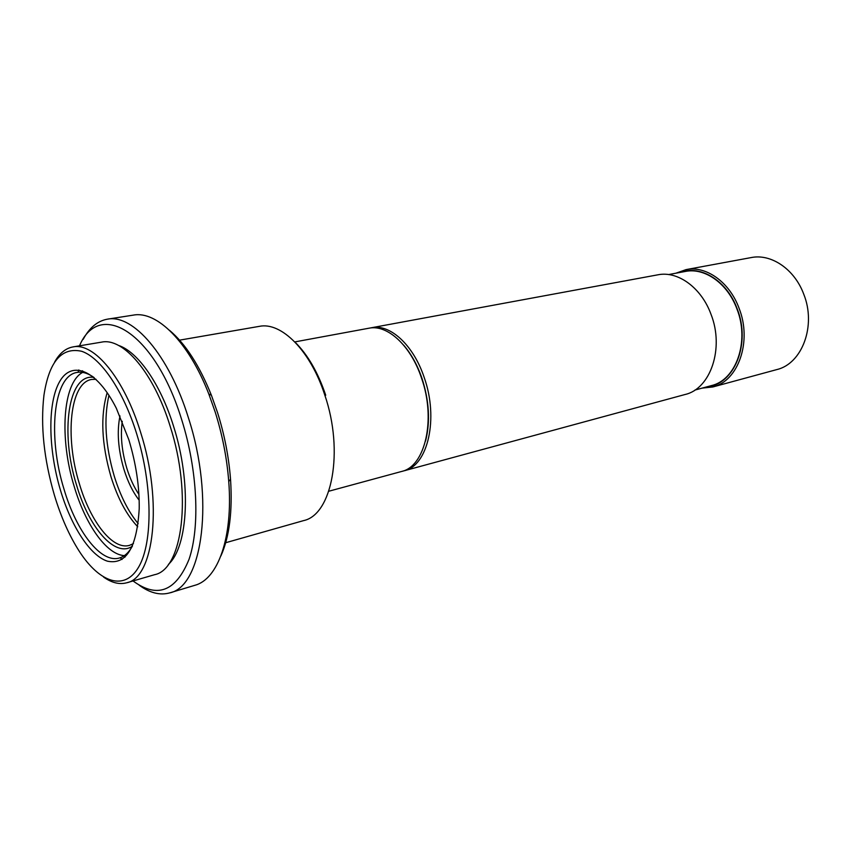 <?xml version="1.0" encoding="UTF-8"?>
<svg xmlns="http://www.w3.org/2000/svg" width="851" height="851" viewBox="0 0 851 851"><rect width="100%" height="100%" fill="white"/><g stroke="black" fill="none" stroke-linecap="round" stroke-linejoin="round"><path stroke-width="1.28" d="M675.885 273.214L686.034 269.618L751.114 257.587C771.07 253.438 794.408 269.044 803.674 293.999C816.566 325.614 802.131 363.845 776.633 369.632L712.755 386.982L702.064 388.13M686.034 269.618C705.936 265.448 729.498 281.979 739.051 308.2C752.327 341.432 738.221 381.269 712.755 386.982M680.726 272.309C700.958 264.81 727.105 280.979 737.189 308.87C751.178 343.698 734.126 384.907 706.819 386.854M668.578 274.565L685.353 271.448C704.724 267.374 727.648 283.468 736.945 308.987C749.848 341.325 736.136 380.089 711.351 385.62L694.884 390.077M370.228 328.007L371.547 327.731C389.949 323.699 413.405 344.953 424.17 377.397C438.925 418.607 427.819 465.901 404.129 470.784L402.81 471.103M371.547 327.731L657.855 274.82C677.715 270.65 701.352 287.585 711.032 314.359C724.456 348.293 710.521 388.822 685.108 394.492L404.129 470.784M403.725 345.24C411.299 354.037 417.362 365.026 421.926 378.206C429.223 400.832 430.436 421.788 425.543 441.063M294.808 341.911L368.898 328.22C387.279 324.188 410.714 345.495 421.49 377.982C436.255 419.266 425.192 466.614 401.523 471.486L328.816 491.229M178.742 340.294L259.321 326.358C281.33 321.657 310.509 350.686 324.752 394.907C344.219 451.349 331.964 514.823 303.562 520.621L224.898 542.949M169.519 330.326C185.433 343.772 199.389 365.409 211.388 395.226L217.494 412.458C224.473 434.595 228.813 456.87 230.536 479.294C232.631 511.377 229.419 536.917 220.898 555.926M83.175 339.368C89.44 327.667 97.525 320.933 107.428 319.168L133.426 315.104C156.807 310.604 188.614 341.794 208.835 394.056L215.175 411.969C222.419 434.989 226.94 458.146 228.738 481.453C233.142 537.321 217.984 579.201 194.953 585.275L169.764 592.87C160.073 595.572 149.872 593.009 139.149 585.169M107.428 319.168C132.905 313.838 169.009 354.963 188.369 417.703C214.771 498.367 202.825 586.467 169.764 592.87M79.494 345.825C99.269 298.903 154.903 331.688 181.816 420.107C197.592 470.209 200.155 526.843 189.06 559.267C175.944 591.498 157.265 598.721 133.033 580.946M122.001 559.469L120.31 557.735M118.48 345.41C137.841 351.718 160.413 383.78 173.487 426.043C191.656 482.4 188.348 546.406 168.37 564.436M125.012 557.118L124.501 556.575M54.624 362.058C59.474 353.325 65.601 348.282 73.016 346.91C94.046 342.251 124.225 378.333 140.681 432.553C162.998 502.016 154.095 577.786 126.735 582.775C119.459 584.743 111.747 582.85 103.599 577.084M73.016 346.91L101.641 342.123C123.225 337.39 153.776 372.812 170.136 426.181C192.358 494.548 182.646 569.447 154.605 574.691L126.735 582.775M136.734 433.999C152.531 484.825 152.957 541.938 138.947 566.543C125.001 591.413 100.035 583.137 79.59 551.767C69.399 536.002 60.974 517.046 54.315 494.899C43.89 458.912 40.433 425.702 43.944 395.279C49.081 361.494 61.666 346.836 81.696 351.293C100.79 357.707 123.257 390.418 136.734 433.999M60.495 490.336C48.113 449.041 47.411 402.321 59.847 381.237C72.122 359.909 97.014 369.94 116.342 408.278L128.863 439.807C136.043 463.635 139.49 486.602 139.213 508.685C136.883 547.597 126.288 565.096 107.428 561.181C90.132 555.671 71.282 526.365 60.495 490.336M132.479 545.948C128.884 552.544 124.501 556.565 119.342 558.011C100.886 563.564 76.356 531.418 63.974 489.059C47.592 436.637 53.07 375.855 77.069 372.43C82.356 371.493 88.047 373.217 94.142 377.61M124.363 555.629C106.513 554.671 85.44 524.546 74.25 486.644C59.357 438.765 62.506 383.099 82.632 372.398M132.32 546.246C115.045 558.128 88.961 527.694 76.526 484.985C60.017 432.904 68.08 373.078 93.865 377.408M133.447 543.619L129.458 545.363C112.747 550.331 90.568 521.823 79.43 483.921C64.655 436.946 69.942 382.588 91.674 379.45L96.014 379.291M137.734 526.758C126.65 515.1 117.715 498.356 110.917 476.528C101.535 443.85 100.29 415.884 107.183 392.63M138.17 523.62C128.32 511.642 120.342 495.814 114.247 476.124C105.396 445.701 103.631 418.756 108.949 395.279M139.17 500.197C132.937 492.25 127.863 481.964 123.938 469.337C118.108 449.434 116.789 431.638 119.98 415.948M138.915 494.42C134.022 487.208 130.001 478.496 126.831 468.284C121.81 451.307 120.278 435.638 122.257 421.277M78.058 372.259L78.845 369.962M82.345 371.483L82.579 370.781M295.127 342.24C307.796 354.771 317.987 372.43 325.72 395.226M230.536 479.294L228.738 481.453M211.388 395.226L208.835 394.056"/></g></svg>
